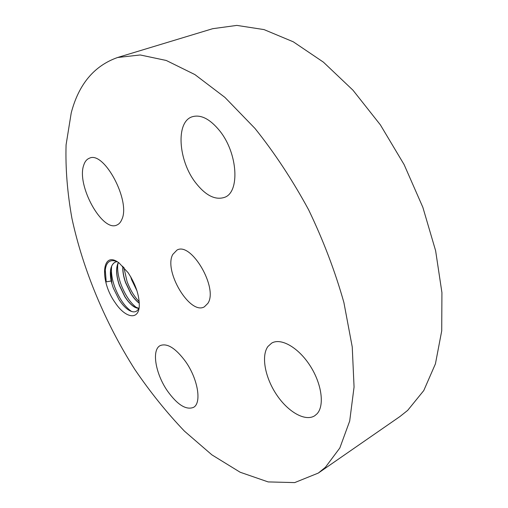 <?xml version="1.0" encoding="UTF-8"?>
<svg xmlns="http://www.w3.org/2000/svg" width="508" height="508" viewBox="0 0 508 508"><rect width="100%" height="100%" fill="white"/><g stroke="black" fill="none" stroke-linecap="round" stroke-linejoin="round"><path stroke-width="0.76" d="M71.234 112.871L66.078 144.856C65.386 168.199 67.335 192.71 71.926 218.376C83.09 270.097 105.334 323.12 134.899 369.576C150.292 392.182 166.821 412.718 184.487 431.178L211.925 454.876L240.138 472.23L268.135 481.914L294.684 482.6L318.287 473.081L325.387 467.316L339.833 447.986L349.695 421.043L354.063 387.007L352.241 346.951L343.903 302.558C335.147 271.462 323.393 240.544 308.629 209.81C292.437 179.978 274.555 152.851 254.991 128.448L224.936 97.409L194.888 74.581L166.262 60.471L140.221 54.966L117.589 57.499C94.183 65.767 78.734 84.226 71.234 112.871M318.287 473.081L399.961 416.516L407.683 410.369L423.774 390.557L435.432 363.842L441.725 330.816L441.922 292.583L435.623 250.742L422.853 207.321L404.114 164.605L380.378 124.873L352.971 90.195L323.425 62.16L293.3 41.815L264.039 29.597L236.855 25.4L212.668 28.702L117.589 57.499M128.099 272.694L119.247 263.106C101.651 249.187 99.32 280.822 115.208 302.724C125.47 318.313 138.855 320.631 139.294 305.759C139.351 295.205 135.617 284.182 128.099 272.694M219.812 130.969C210.001 118.929 200.768 114.205 192.113 116.796C175.546 121.977 178.295 160.63 195.574 182.67C205.594 195.51 215.259 200.4 224.574 197.345C240.03 192.259 237.903 153.403 219.812 130.969M207.842 303.39C218.497 288.252 191.148 241.402 176.955 250.101L172.758 254.464C163.424 270.923 190.068 315.481 204.356 306.832L207.842 303.39M121.92 219.266C130.778 200.768 103.93 150.571 89.402 158.217C86.747 159.233 84.849 161.582 83.699 165.246C76.34 185.407 102.413 232.581 116.935 225.012C119.113 224.085 120.771 222.167 121.92 219.266M185.477 361.423C175.666 348.24 167.284 342.944 160.325 345.542C151.34 349.656 155.442 373.837 167.57 391.141C177.394 404.755 185.992 410.185 193.37 407.435C201.962 403.377 198.012 378.943 185.477 361.423M267.932 346.481C260.991 355.937 265.043 377.539 276.562 394.684C287.985 411.912 305.225 421.888 314.712 415.766L316.954 413.88C324.758 405.797 321.805 383.762 310.039 365.639C298.355 347.434 280.949 337.623 271.71 343.084L267.932 346.481M139.122 307.651C137.09 312.534 133.369 313.182 127.972 309.601C124.828 307.34 121.831 303.994 118.974 299.549L113.278 287.973L111.912 283.699L110.553 270.948C111.023 266.382 112.611 263.43 115.31 262.096M105.797 266.84L105.283 269.907L106.216 281.883L105.2 270.199C106.255 261.88 110.172 259.01 116.954 261.595M106.216 281.883L111.15 280.975L111.912 283.699M111.15 280.975C109.315 271.018 110.687 264.731 115.252 262.122L117.024 261.633M138.855 308.324L133.287 306.172C130.391 304.051 127.597 300.857 124.898 296.589L119.424 285.134C117.278 278.898 116.402 273.304 116.789 268.332L118.383 262.484M138.836 308.375C134.442 308.204 129.756 304.292 124.784 296.64L119.412 285.477C116.065 275.596 115.697 267.919 118.32 262.439M139.313 303.257C136.404 301.161 133.604 297.993 130.912 293.738L125.552 282.626C123.45 276.631 122.542 271.17 122.815 266.255M139.275 303.098L139.275 303.098C136.417 300.996 133.667 297.859 131.02 293.688L125.565 282.283C123.558 276.466 122.676 271.158 122.923 266.363M136.995 290.887L131.642 279.806L130.619 276.625M136.843 290.411L130.874 277.063M111.671 266.186L111.538 267.316C111.081 273.133 112.141 279.679 114.725 286.963C118.948 297.993 124.269 305.949 130.689 310.839L131.75 311.55M117.881 263.55L117.742 264.757C117.304 270.516 118.351 276.962 120.885 284.112C125.032 294.977 130.289 302.851 136.671 307.734L137.262 308.14M123.882 267.379L126.987 281.286C130.124 289.731 134.201 296.545 139.217 301.72M130.689 310.839L127.972 309.601M111.538 267.316L110.553 270.948M136.671 307.734L133.287 306.172M117.742 264.757L116.789 268.332"/></g></svg>
